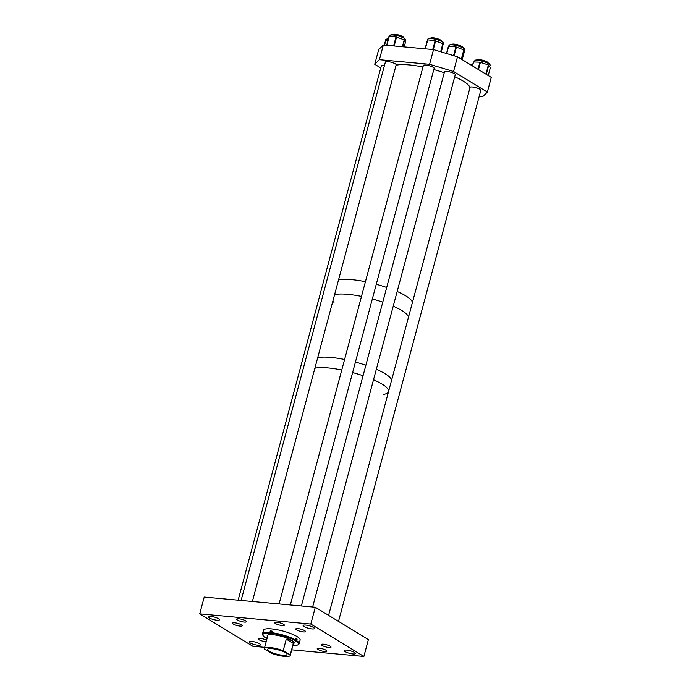 <?xml version="1.0" encoding="UTF-8"?>
<svg xmlns="http://www.w3.org/2000/svg" width="691" height="691" viewBox="0 0 691 691"><rect width="100%" height="100%" fill="white"/><g stroke="black" fill="none" stroke-linecap="round" stroke-linejoin="round"><path stroke-width="1.04" d="M326.092 650.257A5.018 1.132 -165 0 0 320.788 648.443A5.018 1.132 -165 0 0 317.212 648.59A5.018 1.132 -165 0 0 318.033 649.523A5.018 1.132 -165 0 0 323.336 651.337A5.018 1.132 -165 0 0 326.912 651.19A5.018 1.132 -165 0 0 326.092 650.257M330.212 646.232A5.018 1.132 -165 0 0 324.908 644.409A5.018 1.132 -165 0 0 321.341 644.565A5.018 1.132 -165 0 0 322.161 645.489A5.018 1.132 -165 0 0 327.465 647.312A5.018 1.132 -165 0 0 331.032 647.156A5.018 1.132 -165 0 0 330.212 646.232M304.653 630.633A5.018 1.132 -165 0 0 299.35 628.81A5.018 1.132 -165 0 0 295.783 628.957A5.018 1.132 -165 0 0 296.594 629.89A5.018 1.132 -165 0 0 301.907 631.712A5.018 1.132 -165 0 0 305.474 631.557A5.018 1.132 -165 0 0 304.653 630.633M283.526 624.284A5.018 1.132 -165 0 0 278.223 622.461A5.018 1.132 -165 0 0 274.655 622.617A5.018 1.132 -165 0 0 275.467 623.541A5.018 1.132 -165 0 0 280.779 625.364A5.018 1.132 -165 0 0 284.346 625.208A5.018 1.132 -165 0 0 283.526 624.284M245.555 620.803A5.018 1.132 -165 0 0 240.252 618.981A5.018 1.132 -165 0 0 236.685 619.136A5.018 1.132 -165 0 0 237.505 620.06A5.018 1.132 -165 0 0 242.809 621.883A5.018 1.132 -165 0 0 246.376 621.727A5.018 1.132 -165 0 0 245.555 620.803M241.435 624.828A5.018 1.132 -165 0 0 236.132 623.014A5.018 1.132 -165 0 0 232.556 623.161A5.018 1.132 -165 0 0 233.377 624.094A5.018 1.132 -165 0 0 238.68 625.908A5.018 1.132 -165 0 0 242.256 625.761A5.018 1.132 -165 0 0 241.435 624.828M266.579 640.194A5.018 1.132 -165 0 0 261.371 638.553A5.018 1.132 -165 0 0 258.123 638.76A5.018 1.132 -165 0 0 258.944 639.693A5.018 1.132 -165 0 0 266.165 641.749M218.511 618.721A5.856 1.322 -165 0 0 212.318 616.597A5.856 1.322 -165 0 0 208.155 616.778A5.856 1.322 -165 0 0 209.114 617.858A5.856 1.322 -165 0 0 215.307 619.982A5.856 1.322 -165 0 0 219.47 619.81A5.856 1.322 -165 0 0 218.511 618.721M259.522 643.753A5.856 1.322 -165 0 0 253.338 641.628A5.856 1.322 -165 0 0 249.166 641.801A5.856 1.322 -165 0 0 250.125 642.889A5.856 1.322 -165 0 0 256.318 645.014A5.856 1.322 -165 0 0 260.481 644.833A5.856 1.322 -165 0 0 259.522 643.753M354.483 652.459A5.856 1.322 -165 0 0 348.29 650.335A5.856 1.322 -165 0 0 344.127 650.516A5.856 1.322 -165 0 0 345.077 651.596A5.856 1.322 -165 0 0 351.27 653.721A5.856 1.322 -165 0 0 355.442 653.548A5.856 1.322 -165 0 0 354.483 652.459M313.472 627.428A5.856 1.322 -165 0 0 307.279 625.312A5.856 1.322 -165 0 0 303.116 625.485A5.856 1.322 -165 0 0 304.066 626.573A5.856 1.322 -165 0 0 310.259 628.689A5.856 1.322 -165 0 0 314.422 628.516A5.856 1.322 -165 0 0 313.472 627.428M363.872 656.45L310.803 624.059L315.303 607.251L368.381 639.641L363.872 656.45L291.732 649.834M264.67 647.346L252.794 646.258L199.716 613.867L204.225 597.067L315.303 607.251M310.803 624.059L199.716 613.867M271.943 631.686L270.293 630.943A18.968 4.267 -165 0 1 271.174 631.021A18.968 4.267 -165 0 1 272.099 631.116L271.675 632.697L272.28 633.777L270.026 633.232A18.415 4.146 -165 0 0 263.116 635.651A18.415 4.146 -165 0 0 265.197 637.56L267.149 638.078M293.373 643.71A13.993 3.144 -165 0 0 294.185 642.984A13.993 3.144 -165 0 0 287.465 638.268A13.993 3.144 -165 0 0 273.256 634.761A13.993 3.144 -165 0 0 267.158 635.737A13.993 3.144 -165 0 0 267.503 636.774M267.279 635.495A13.993 3.144 -165 0 0 267.642 636.256M292.872 645.575A18.415 4.146 -165 0 0 297.735 644.928L298.382 644.573A18.968 4.267 -165 0 0 299.134 643.753L300.119 640.073A18.968 4.267 -165 0 0 291.006 633.682A18.968 4.267 -165 0 0 271.736 628.922A18.968 4.267 -165 0 0 263.47 630.252L262.485 633.932A18.968 4.267 -165 0 0 262.727 635.012L263.116 635.651M295.817 638.942L297.156 639.106A18.968 4.267 -165 0 0 295.973 638.372L295.549 639.944A18.968 4.267 -165 0 0 271.675 632.697M297.156 639.106L296.145 641.162L294.046 640.462L294.962 640.427A18.415 4.146 -165 0 0 271.831 633.405M299.134 643.753A18.968 4.267 -165 0 0 296.733 640.678M297.735 644.928A18.415 4.146 -165 0 0 296.145 641.162M266.087 637.681L266.38 638.294A18.415 4.146 -165 0 0 267.002 638.639M270.293 630.943L269.87 632.524A18.968 4.267 -165 0 0 262.485 633.932M269.87 632.524L270.026 633.232M295.549 639.944L294.962 640.427M267.08 638.346L266.38 638.294M293.511 643.183A13.993 3.144 -165 0 0 294.202 642.708M271.865 648.65A10.045 2.263 -165 0 0 267.59 649.367A10.045 2.263 -165 0 0 272.47 652.77A10.045 2.263 -165 0 0 282.723 655.275A10.045 2.263 -165 0 0 286.998 654.567A10.045 2.263 -165 0 0 282.118 651.164A10.045 2.263 -165 0 0 271.865 648.65M283.189 650.689A13.388 3.014 -165 0 0 270.06 647.545A13.388 3.014 -165 0 0 264.359 648.503A13.388 3.014 -165 0 0 264.385 648.961L271.399 653.245A13.388 3.014 -165 0 0 284.528 656.381A13.388 3.014 -165 0 0 290.229 655.431A13.388 3.014 -165 0 0 290.203 654.973L293.304 643.416C293.062 640.946 290.721 639.52 286.281 639.132L283.189 650.689L290.203 654.973M286.281 639.132L293.304 643.416M383.272 394.423A40.173 9.035 -165 0 0 388.394 392.168M388.722 390.933A40.173 9.035 -165 0 0 382.097 384.136A40.173 9.035 -165 0 0 373.511 379.765A40.173 9.035 -165 0 1 388.722 390.933M391.538 380.43A40.173 9.035 -165 0 0 384.913 373.632A40.173 9.035 -165 0 0 376.327 369.262A40.173 9.035 -165 0 1 383.229 372.648A40.173 9.035 -165 0 1 391.538 380.43M363.06 375.74A40.173 9.035 -165 0 0 352.617 372.561A40.173 9.035 -165 0 1 363.06 375.74M341.769 369.996A40.173 9.035 -165 0 0 314.871 368.234A40.173 9.035 -165 0 1 341.769 369.996M365.867 365.237A40.173 9.035 -165 0 0 355.433 362.058A40.173 9.035 -165 0 1 365.867 365.237M344.584 359.493A40.173 9.035 -165 0 0 317.687 357.731A40.173 9.035 -165 0 1 344.584 359.493M408.441 317.35A40.173 9.035 -165 0 0 401.817 310.553A40.173 9.035 -165 0 0 393.231 306.182A40.173 9.035 -165 0 1 400.124 309.568A40.173 9.035 -165 0 1 408.441 317.35M412.38 302.649A40.173 9.035 -165 0 0 405.755 295.852A40.173 9.035 -165 0 0 397.17 291.481A40.173 9.035 -165 0 1 411.499 300.542A40.173 9.035 -165 0 1 412.38 302.649M382.771 302.157A40.173 9.035 -165 0 0 372.328 298.978A40.173 9.035 -165 0 1 382.771 302.157M361.488 296.413A40.173 9.035 -165 0 0 334.591 294.651A40.173 9.035 -165 0 1 361.488 296.413M332.803 301.319A40.173 9.035 -165 0 0 334.003 302.356M386.71 287.456A40.173 9.035 -165 0 0 376.275 284.277A40.173 9.035 -165 0 1 386.71 287.456M365.427 281.712A40.173 9.035 -165 0 0 338.53 279.95A40.173 9.035 -165 0 1 365.427 281.712M434.043 68.659A5.718 1.287 -165 0 0 434.259 68.418A5.718 1.287 -165 0 0 433.326 67.364A5.718 1.287 -165 0 0 427.28 65.291A5.718 1.287 -165 0 0 423.212 65.455A5.718 1.287 -165 0 0 423.281 65.775M455.17 75.008A5.718 1.287 -165 0 0 455.395 74.766A5.718 1.287 -165 0 0 454.462 73.704A5.718 1.287 -165 0 0 448.416 71.631A5.718 1.287 -165 0 0 444.348 71.804A5.718 1.287 -165 0 0 444.408 72.123M396.081 65.179A5.718 1.287 -165 0 0 396.297 64.937A5.718 1.287 -165 0 0 395.364 63.874A5.718 1.287 -165 0 0 389.318 61.801A5.718 1.287 -165 0 0 385.25 61.974A5.718 1.287 -165 0 0 385.319 62.294M384.403 65.705A5.718 1.287 -165 0 0 381.121 66.008A5.718 1.287 -165 0 0 381.19 66.327M480.737 90.607A5.718 1.287 -165 0 0 480.953 90.366A5.718 1.287 -165 0 0 480.02 89.303A5.718 1.287 -165 0 0 473.974 87.23A5.718 1.287 -165 0 0 469.906 87.403A5.718 1.287 -165 0 0 469.975 87.722M457.502 56.792L453.564 71.493L487.345 92.11L491.284 77.401L457.502 56.792L433.525 49.588L383.358 44.984L379.419 59.685L429.586 64.289L433.525 49.588M453.564 71.493L429.586 64.289M380.758 67.943L374.738 64.263L378.677 49.562L383.358 44.984M374.738 64.263L379.419 59.685M487.345 92.11L482.655 96.68L479.191 96.36M490.36 67.597L488.364 64.945L479.882 62.181L473.404 61.957L472.376 65.861M490.385 67.563L488.226 75.544L490.385 67.563M464.214 52.153L463.782 49.89L455.887 46.919L448.701 46.142L446.49 53.483L448.442 46.176M464.222 52.145L462.201 59.659L464.222 52.145M442.931 45.822L441.299 51.92L443.095 43.844L435.105 40.657L427.479 39.81L425.069 48.811L427.479 39.81M387.91 40.57L385.569 40.328L384.3 45.07L385.759 39.612A8.067 1.814 -165 0 1 387.038 39.016A8.067 1.814 -165 0 1 388.333 38.981M405.453 42.211L404.2 46.893L405.453 42.237L404.451 39.897L396.012 36.908L389.016 36.424L386.649 45.286L389.016 36.424M469.915 87.938A40.173 9.035 -165 0 0 469.034 85.839A40.173 9.035 -165 0 0 454.704 76.77M444.244 72.745A40.173 9.035 -165 0 0 433.801 69.566M422.952 67.001A40.173 9.035 -165 0 0 396.064 65.239M488.148 62.89A5.571 1.252 -165 0 0 488.122 62.76A5.571 1.252 -165 0 0 482.836 60.255A5.571 1.252 -165 0 0 477.412 60.013M441.463 40.942A5.571 1.252 -165 0 0 437.913 38.843A5.571 1.252 -165 0 0 431.979 37.711A5.571 1.252 -165 0 0 430.726 38.065M403.492 37.461A5.571 1.252 -165 0 0 402.672 36.58A5.571 1.252 -165 0 0 396.954 34.55A5.571 1.252 -165 0 0 392.756 34.585M462.59 47.29A5.571 1.252 -165 0 0 457.632 44.751A5.571 1.252 -165 0 0 451.879 44.371A5.571 1.252 -165 0 0 451.854 44.414M296.284 639.02L295.722 641.118M270.863 631.298L270.302 633.405M475.278 60.506A7.515 1.693 15 0 1 480.988 60.488M480.806 60.877A8.067 1.814 -165 0 0 474.544 61.015C475.935 59.797 474.898 59.702 481.022 60.48C485.341 61.033 488.373 62.605 490.135 65.187A8.067 1.814 -165 0 0 480.806 60.877M486.257 74.334L488.727 65.135M485.911 74.127L488.364 64.945M478.466 69.575L480.418 62.285M477.982 69.29L479.882 62.181M472.506 65.939L473.585 61.914M481.048 60.506A7.515 1.693 15 0 1 489.746 64.384M449.72 44.906A7.515 1.693 15 0 1 456.76 45.191C462.201 46.634 464.801 48.102 464.568 49.588A8.067 1.814 -165 0 0 456.621 45.589A8.067 1.814 -165 0 0 448.977 45.416C450.627 44.094 453.227 44.017 456.768 45.183M461.588 59.279L464.058 50.072M461.312 59.115L463.782 49.89M454.099 55.764L456.431 47.057M453.564 55.608L455.887 46.919M446.714 53.553L448.701 46.142M456.777 45.191A7.515 1.693 15 0 1 464.188 48.785M428.964 38.489A8.067 1.814 -165 0 0 427.85 39.067L429.344 38.126C432.713 37.599 444.14 40.544 443.441 43.248A8.067 1.814 -165 0 0 437.964 39.948A8.067 1.814 -165 0 0 428.964 38.489M440.668 51.73L442.836 43.663M440.953 51.816L443.095 43.844M433.3 49.562L435.65 40.804M432.73 49.51L435.105 40.657M425.328 48.836L427.755 39.776M429.569 38.152A7.515 1.693 15 0 1 437.671 39.422A7.515 1.693 15 0 1 443.061 42.445M387.625 38.679A7.515 1.693 15 0 1 388.428 38.636M384.576 45.096L385.863 40.294M389.888 35.587C391.391 33.082 400.262 35.733 403.829 37.642L405.479 39.758A8.067 1.814 -165 0 0 403.985 38.16A8.067 1.814 -165 0 0 395.477 35.319A8.067 1.814 -165 0 0 389.888 35.587L389.664 36.416M402.369 46.729L404.226 39.793M393.594 45.926L396.012 36.908M394.155 45.977L396.548 37.038M386.848 45.304L389.24 36.39M402.732 46.763L404.546 39.983M390.622 35.077A7.515 1.693 15 0 1 396.047 35.008A7.515 1.693 15 0 1 403.691 37.599M471.15 64.539A7.515 1.693 15 0 1 472.834 64.073M472.748 64.401A8.067 1.814 -165 0 0 470.597 64.781M293.839 641.948L290.229 655.431M267.97 635.012L264.359 648.503M474.544 61.015L474.294 61.94M472.359 65.852L473.404 61.957M490.135 65.187L489.746 66.621M448.977 45.416L448.779 46.15M464.568 49.588L464.145 51.177M427.85 39.067L427.669 39.767M443.441 43.248L443.009 44.872M385.759 39.612L388.437 38.61M405.479 39.758L405.073 41.27M470.554 64.747L472.843 64.038M338.504 621.416L480.884 90.046M328.588 615.361L470.122 87.161M290.341 604.962L434.198 68.098M279.086 603.934L423.436 65.213M252.379 601.481L396.228 64.617M241.116 600.453L385.466 61.732M238.145 600.177L381.346 65.766M301.362 605.972L444.563 71.562M312.626 607.009L455.326 74.447"/></g></svg>
